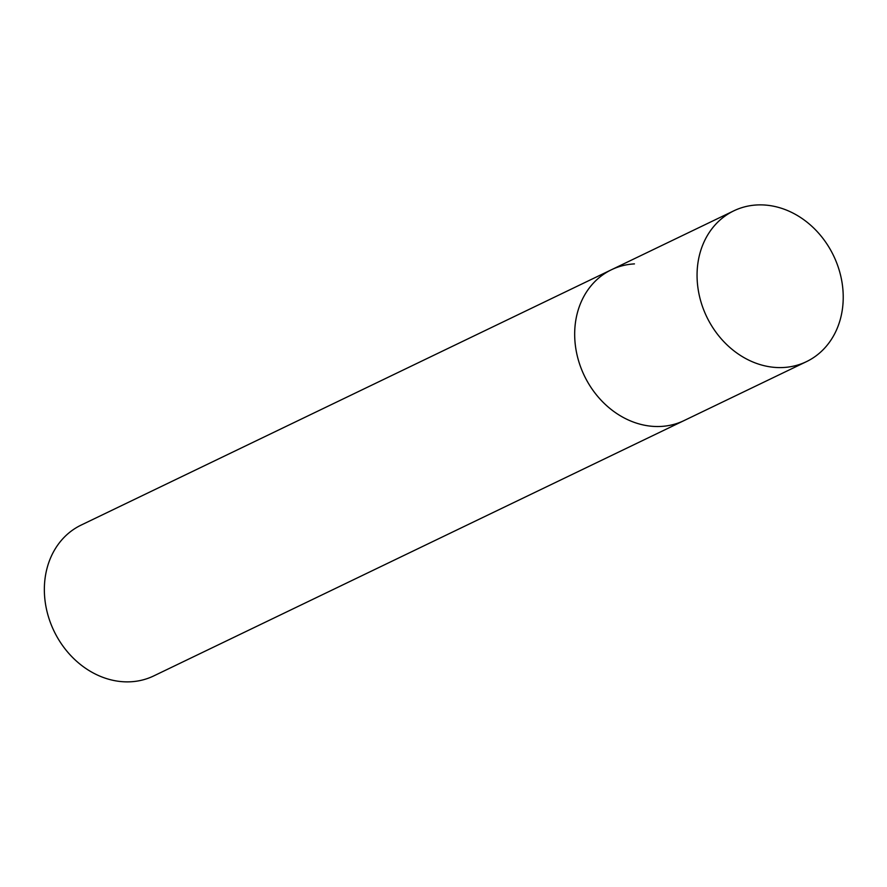 <?xml version="1.0" encoding="UTF-8"?>
<svg xmlns="http://www.w3.org/2000/svg" width="887" height="887" viewBox="0 0 887 887"><rect width="100%" height="100%" fill="white"/><g stroke="black" fill="none" stroke-linecap="round" stroke-linejoin="round"><path stroke-width="1.33" d="M733.826 210.829A83.7 70.395 64.3 0 0 698.28 290.138A83.7 70.395 64.3 0 0 806.449 361.652A83.7 70.395 64.3 0 0 842.007 282.343A83.7 70.395 64.3 0 0 733.826 210.829L611.442 269.748A83.7 70.395 64.3 0 0 575.896 349.068A83.7 70.395 64.3 0 0 684.065 420.582A83.7 70.395 -115.7 0 1 661.07 426.436A83.7 70.395 -115.7 0 1 579.144 362.628A83.7 70.395 -115.7 0 1 611.442 269.748A83.7 70.395 -115.7 0 1 634.449 263.894M806.449 361.652L153.75 675.916A83.7 70.395 -115.7 0 1 130.744 681.781A83.7 70.395 -115.7 0 1 48.818 617.973A83.7 70.395 -115.7 0 1 81.127 525.093L611.442 269.748"/></g></svg>
